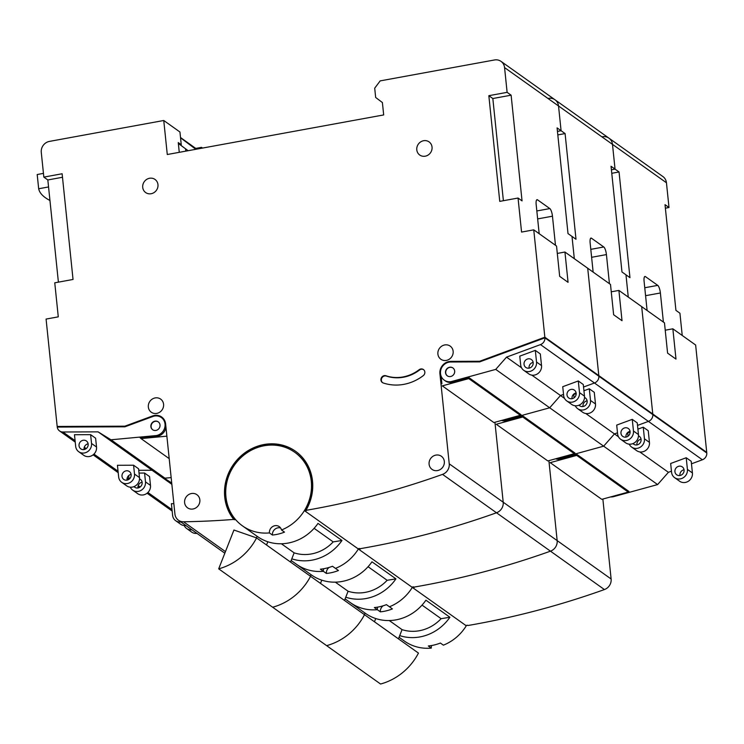 <?xml version="1.0" encoding="UTF-8"?>
<svg xmlns="http://www.w3.org/2000/svg" width="744" height="744" viewBox="0 0 744 744"><rect width="100%" height="100%" fill="white"/><g stroke="black" fill="none" stroke-linecap="round" stroke-linejoin="round"><path stroke-width="1.12" d="M674.641 477.676L679.635 481.229A8.379 7.747 -54.6 0 0 685.326 482.447A8.379 7.747 -54.6 0 0 692.422 472.952L687.419 469.399A8.379 7.747 125.4 0 1 680.332 478.894A8.379 7.747 125.4 0 1 674.641 477.676A8.379 7.747 125.4 0 1 671.572 472.301L670.66 463.484L686.219 457.746L687.419 469.399M679.979 475.49A4.836 4.473 125.4 0 1 675.078 469.901A4.836 4.473 125.4 0 1 682.304 466.907A4.836 4.473 125.4 0 1 679.979 475.49A4.836 4.473 -54.6 0 1 684.015 469.762A4.836 4.473 -54.6 0 0 684.015 469.762M686.219 457.746L691.213 461.308L692.422 472.952M631.665 447.107L636.669 450.659A8.379 7.747 -54.6 0 0 642.351 451.878A8.379 7.747 -54.6 0 0 649.447 442.382L644.453 438.821A8.379 7.747 125.4 0 1 637.357 448.316A8.379 7.747 125.4 0 1 631.665 447.107A8.379 7.747 125.4 0 1 629.257 444.149M641.068 439.183A4.836 4.473 -54.6 0 0 641.049 439.183A4.836 4.473 -54.6 0 0 636.985 444.921A4.836 4.473 125.4 0 1 633.014 443.564M638.491 435.872A4.836 4.473 125.4 0 1 637.004 444.912M637.896 429.149L643.253 427.177L644.453 438.821M628.029 436.217L627.694 432.915L630.131 432.013M643.253 427.177L648.247 430.729L649.447 442.382M191.933 529.812A8.379 7.747 125.4 0 1 186.67 528.528L191.664 532.081A8.379 7.747 -54.6 0 0 196.937 533.364M186.67 528.528A8.379 7.747 125.4 0 1 184.252 525.58M399.063 637.283L404.345 641.04A45.133 41.738 -54.6 0 0 431.315 648.098L428.312 645.959A45.133 41.738 -54.6 0 0 431.985 645.457A45.133 41.738 -54.6 0 0 440.383 643.039L443.377 645.169A45.133 41.738 -54.6 0 0 466.525 625.397M613.828 496.034L614.377 496.434A10.137 9.374 125.4 0 1 612.991 496.787A10.137 9.374 125.4 0 1 610.591 496.927M628.178 491.663L628.94 491.449L576.981 454.482L561.413 458.75A10.137 9.374 125.4 0 1 560.027 459.113A10.137 9.374 125.4 0 1 555.526 458.834M559.032 458.397A10.137 9.374 125.4 0 1 556.633 458.527A10.137 9.374 125.4 0 0 559.032 458.397A10.137 9.374 125.4 0 0 560.418 458.034A10.137 9.374 125.4 0 1 559.032 458.397M413.19 586.895A45.133 41.738 125.4 0 1 412.715 587.686L465.884 625.509A838.107 775.081 -54.6 0 0 467.437 625.239L467.837 625.527A838.107 775.081 -54.6 0 0 476.03 624.077A838.107 775.081 -54.6 0 0 604.416 589.555L550.458 551.164A9.672 8.947 -54.6 0 0 557.163 540.609L548.895 460.648L557.163 540.609A9.672 8.947 125.4 0 1 550.458 551.164L496.499 512.774A9.672 8.947 -54.6 0 0 503.204 502.219L494.937 422.257L503.204 502.219A9.672 8.947 125.4 0 1 496.499 512.774L442.531 474.374A9.672 8.947 -54.6 0 0 449.237 463.819L439.974 374.186A10.769 9.951 -54.6 0 1 450.817 361.379L479.638 361.268L544.85 337.218L533.755 229.84L521.563 232.072L518.047 198.034L522.046 200.88L511.119 95.186L507.12 92.34L504.562 67.583A9.672 8.947 -54.6 0 0 501.028 61.38A9.672 8.947 -54.6 0 0 494.462 59.976L380.165 80.891L374.706 88.192L375.664 97.473L382.397 102.551L383.681 114.929L167.279 154.52L163.754 120.491L49.457 141.397A9.672 8.947 -54.6 0 0 41.273 152.353L43.831 177.109L47.83 179.955L58.395 282.143M359.231 548.505A45.133 41.738 125.4 0 1 358.757 549.295L411.916 587.118A838.107 775.081 -54.6 0 0 413.469 586.849L413.869 587.137A838.107 775.081 -54.6 0 0 422.071 585.677A838.107 775.081 -54.6 0 0 550.458 551.164A838.107 775.081 -54.6 0 1 422.071 585.677A838.107 775.081 -54.6 0 1 413.869 587.137L414.269 587.416A838.107 775.081 -54.6 0 1 412.715 587.686M389.419 606.779A45.133 41.738 -54.6 0 0 412.557 587.007A45.133 41.738 -54.6 0 1 389.419 606.779L392.413 608.908A45.133 41.738 125.4 0 1 384.016 611.326A45.133 41.738 125.4 0 1 380.351 611.838L374.353 607.569A45.133 41.738 -54.6 0 0 378.026 607.058A45.133 41.738 -54.6 0 0 386.424 604.639L389.419 606.779M345.095 598.883L350.377 602.649A45.133 41.738 -54.6 0 0 377.348 609.699A6.445 5.961 -54.6 0 1 377.645 607.132A6.445 5.961 -54.6 0 0 377.348 609.699A45.133 41.738 -54.6 0 1 350.377 602.649L365.369 613.307A45.133 41.738 -54.6 0 0 375.729 618.543A45.133 41.738 -54.6 0 0 396.013 619.854A45.133 41.738 -54.6 0 0 425.921 600.194L449.906 617.25A840.041 776.866 125.4 0 1 441.118 618.683A38.679 35.777 125.4 0 1 402.058 629.638L389.279 620.543M398.449 638.845L399.714 635.609A45.133 41.738 -54.6 0 0 419.988 636.92A45.133 41.738 -54.6 0 0 449.906 617.25M544.85 337.218L706.735 452.389L695.64 345.021L672.855 328.811L665.22 330.206M504.562 67.583L558.53 105.974L561.088 130.73L557.451 131.4L561.088 130.73L565.087 133.576L576.005 239.27L572.006 236.434L574.312 258.698L572.006 236.434L568.007 233.588L557.089 127.884L561.088 130.73L558.53 105.974A9.672 8.947 -54.6 0 0 554.987 99.77A9.672 8.947 125.4 0 1 558.53 105.974L612.489 144.373L615.046 169.12L611.41 169.79L615.046 169.12L611.047 166.284L621.975 271.978L625.974 274.824L628.271 297.089L625.974 274.824L629.963 277.67L619.045 171.966L615.046 169.12L612.489 144.373A9.672 8.947 125.4 0 0 608.955 138.161L662.913 176.56A9.672 8.947 125.4 0 1 666.447 182.764L612.489 144.373A9.672 8.947 -54.6 0 0 608.955 138.161A9.672 8.947 -54.6 0 0 602.389 136.766M682.229 335.479L679.932 313.215L675.933 310.369L665.015 204.674L669.005 207.52L666.447 182.764M669.005 207.52L665.378 208.18M706.735 452.389L706.205 452.584M449.237 463.819L611.122 578.999L602.863 499.047M611.122 578.999A9.672 8.947 125.4 0 1 604.416 589.555M663.397 322.078L660.384 292.978A6.445 1.776 79.6 0 0 657.752 285.371L645.457 276.629A6.445 1.776 79.6 0 0 644.936 276.47A6.445 1.776 79.6 0 0 644.099 281.39L647.103 310.49M533.755 229.84L556.54 246.05L559.674 276.349L568.063 282.32L564.938 252.03L587.714 268.24L598.808 375.608L598.278 375.804L598.808 375.608L587.714 268.24L610.499 284.45L613.633 314.74L622.021 320.72L618.896 290.42L641.681 306.63L652.776 413.999L652.246 414.194L652.776 413.999L641.681 306.63L664.466 322.84L667.591 353.14L675.989 359.11L672.855 328.811M702.373 459.783L540.488 344.602A6.445 5.961 -54.6 0 0 544.915 337.832L598.874 376.222A6.445 5.961 125.4 0 1 594.447 383.002A6.445 5.961 -54.6 0 0 598.874 376.222L652.841 414.622A6.445 5.961 125.4 0 1 648.415 421.392A6.445 5.961 -54.6 0 0 652.841 414.622L706.8 453.012A6.445 5.961 125.4 0 1 702.373 459.783L691.474 463.8M671.46 471.185L668.419 472.31L657.612 484.577L614.377 496.434M628.252 492.082L601.784 499.345L550.216 462.656L576.693 455.393L628.252 492.082L628.01 490.789M172.171 511.072L167.502 507.752A6.445 5.961 -54.6 0 0 170.804 508.784L171.929 508.784L170.804 508.784A6.445 5.961 125.4 0 1 167.502 507.752L147.089 493.226M648.415 421.392L637.515 425.41L648.415 421.392M618.478 436.774L614.46 433.91L617.492 432.794L614.46 433.91L603.654 446.177L560.418 458.034L561.413 458.75M375.729 618.543L374.464 621.779M364.402 614.618L365.016 613.056M422.034 605.105L441.118 618.683M399.714 635.609L402.058 629.638M431.604 645.522A6.445 5.961 -54.6 0 0 431.315 648.098M326.616 645.634L380.575 684.024A58.023 53.661 -54.6 0 0 418.463 653.093L364.504 614.693A58.023 53.661 125.4 0 1 326.616 645.634A58.023 53.661 -54.6 0 0 364.504 614.693L310.546 576.302A58.023 53.661 125.4 0 1 272.648 607.234A58.023 53.661 -54.6 0 0 310.546 576.302L256.578 537.912A58.023 53.661 125.4 0 1 218.69 568.844L326.616 645.634M657.612 484.577L603.654 446.177L560.418 458.034L559.86 457.644M668.419 472.31L639.756 451.915M629.471 444.596L628.764 444.094M576.544 454.603L576.693 455.393M383.095 605.811A6.445 5.961 -54.6 0 0 380.351 611.838M619.045 171.966L611.773 173.296M566.714 400.886L571.708 404.448A8.379 7.747 -54.6 0 0 577.4 405.657A8.379 7.747 -54.6 0 0 584.496 396.161L579.502 392.609A8.379 7.747 125.4 0 1 572.406 402.104A8.379 7.747 125.4 0 1 566.714 400.886A8.379 7.747 125.4 0 1 563.645 395.51L562.743 386.703L578.293 380.965L579.502 392.609M572.052 398.7A4.836 4.473 125.4 0 1 567.151 393.111A4.836 4.473 125.4 0 1 574.377 390.116A4.836 4.473 125.4 0 1 572.052 398.7A4.836 4.473 -54.6 0 1 576.089 392.972A4.836 4.473 -54.6 0 1 576.116 392.972M578.293 380.965L583.287 384.518L584.496 396.161M523.748 370.317L528.742 373.869A8.379 7.747 -54.6 0 0 534.434 375.088A8.379 7.747 -54.6 0 0 541.53 365.592L536.526 362.04A8.379 7.747 125.4 0 1 529.44 371.535A8.379 7.747 125.4 0 1 523.748 370.317A8.379 7.747 125.4 0 1 520.679 364.941L519.768 356.125L535.327 350.387L536.526 362.04M529.086 368.131A4.836 4.473 125.4 0 1 524.185 362.542A4.836 4.473 125.4 0 1 531.411 359.547A4.836 4.473 125.4 0 1 529.086 368.131A4.836 4.473 -54.6 0 1 533.123 362.402A4.836 4.473 -54.6 0 1 533.141 362.393M535.327 350.387L540.321 353.949L541.53 365.592M78.743 451.738L83.737 455.3A8.379 7.747 -54.6 0 0 89.429 456.509A8.379 7.747 -54.6 0 0 96.525 447.014L91.531 443.461A8.379 7.747 125.4 0 1 84.435 452.957A8.379 7.747 125.4 0 1 78.743 451.738A8.379 7.747 125.4 0 1 75.674 446.363L74.474 434.719L90.619 434.654L91.531 443.461M84.081 449.553A4.836 4.473 125.4 0 1 79.18 443.963A4.836 4.473 125.4 0 1 86.406 440.978A4.836 4.473 125.4 0 1 84.081 449.553A4.836 4.473 -54.6 0 1 88.118 443.824A4.836 4.473 -54.6 0 1 88.145 443.824M90.619 434.654L95.613 438.207L96.525 447.014M121.709 482.317L126.713 485.869A8.379 7.747 -54.6 0 0 132.404 487.088A8.379 7.747 -54.6 0 0 139.491 477.592L134.497 474.04A8.379 7.747 125.4 0 1 127.401 483.535A8.379 7.747 125.4 0 1 121.709 482.317A8.379 7.747 125.4 0 1 118.649 476.932L117.44 465.288L133.585 465.223L134.497 474.04M127.047 480.131A4.836 4.473 125.4 0 1 122.146 474.542A4.836 4.473 125.4 0 1 129.372 471.547A4.836 4.473 125.4 0 1 127.047 480.131A4.836 4.473 -54.6 0 1 131.093 474.402A4.836 4.473 -54.6 0 1 131.111 474.393M133.585 465.223L138.579 468.785L139.491 477.592M332.456 566.249L335.46 568.379A45.133 41.738 -54.6 0 0 358.599 548.616A45.133 41.738 -54.6 0 1 335.46 568.379L338.455 570.518A45.133 41.738 125.4 0 1 330.057 572.936A45.133 41.738 125.4 0 1 326.384 573.447L320.394 569.179A45.133 41.738 -54.6 0 0 324.058 568.667A45.133 41.738 -54.6 0 0 332.456 566.249M564.519 398.375L560.502 395.52L563.534 394.404L560.502 395.52L549.686 407.786L506.459 419.644A10.137 9.374 125.4 0 1 505.064 420.007A10.137 9.374 125.4 0 1 502.674 420.137A10.137 9.374 125.4 0 0 505.064 420.007A10.137 9.374 125.4 0 0 506.459 419.644L505.901 419.253M155.924 430.432A4.836 4.473 125.4 0 1 151.023 424.852A4.836 4.473 125.4 0 1 158.249 421.857A4.836 4.473 125.4 0 1 155.924 430.432M152.743 429.8A4.836 4.473 125.4 0 1 158.342 421.922M141.007 438.458L140.188 437.872L156.035 436.393A10.137 9.374 -54.6 0 0 157.449 436.235A10.137 9.374 -54.6 0 0 165.968 427.335M164.991 421.29A10.137 9.374 -54.6 0 0 162.322 418.24L161.327 417.533A10.137 9.374 -54.6 0 0 154.436 416.063A10.137 9.374 -54.6 0 0 152.371 416.677L124.918 426.805L57.242 427.065A6.445 5.961 -54.6 0 0 59.576 430.962A6.445 5.961 -54.6 0 0 62.887 431.994L98.106 431.864L111.005 439.788L155.04 435.677A10.137 9.374 -54.6 0 0 156.454 435.528A10.137 9.374 -54.6 0 0 164.722 427.772A10.137 9.374 -54.6 0 0 161.327 417.533M156.035 436.393L155.04 435.677M449.618 367.238A4.836 4.473 -54.6 0 0 447.293 375.822A4.836 4.473 -54.6 0 0 454.519 372.828A4.836 4.473 -54.6 0 0 449.618 367.238M453.003 368.01A4.836 4.473 -54.6 0 0 445.889 371.014A4.836 4.473 -54.6 0 0 447.395 375.887M540.488 344.602L506.534 357.129L495.727 369.396L452.492 381.254A10.137 9.374 125.4 0 1 451.106 381.616A10.137 9.374 125.4 0 1 444.224 380.138A10.137 9.374 125.4 0 1 440.82 369.898A10.137 9.374 125.4 0 1 449.097 362.142A10.137 9.374 125.4 0 1 451.208 361.993L479.694 361.882L544.915 337.832M520.251 414.873L521.014 414.668L469.055 377.692L453.496 381.96A10.137 9.374 125.4 0 1 452.101 382.323A10.137 9.374 125.4 0 1 445.219 380.854L444.224 380.138M403.76 384.369A45.133 41.738 -54.6 0 0 423.243 375.655A3.869 3.581 -54.6 0 0 423.429 369.536A3.869 3.581 -54.6 0 0 419.132 369.722A37.395 34.577 125.4 0 1 402.997 376.948A37.395 34.577 125.4 0 1 385.987 375.785A3.869 3.581 -54.6 0 0 382.37 382.537A3.869 3.581 -54.6 0 0 383.234 382.974A45.133 41.738 -54.6 0 0 403.76 384.369M423.624 369.684A3.869 3.581 -54.6 0 0 419.532 370.01A37.395 34.577 125.4 0 1 403.397 377.227A37.395 34.577 125.4 0 1 386.387 376.073A3.869 3.581 -54.6 0 0 382.574 382.667M435.919 455.096A8.063 7.449 -54.6 0 0 429.344 461.261A8.063 7.449 -54.6 0 0 432.041 469.399A8.063 7.449 -54.6 0 0 437.509 470.571A8.063 7.449 -54.6 0 0 444.084 464.405A8.063 7.449 -54.6 0 0 441.387 456.267A8.063 7.449 -54.6 0 0 435.919 455.096M191.441 493.523A8.063 7.449 -54.6 0 0 184.865 499.689A8.063 7.449 -54.6 0 0 187.562 507.827A8.063 7.449 -54.6 0 0 193.04 508.998A8.063 7.449 -54.6 0 0 199.606 502.842A8.063 7.449 -54.6 0 0 196.909 494.695A8.063 7.449 -54.6 0 0 191.441 493.523M155.161 397.928A8.063 7.449 -54.6 0 0 148.586 404.085A8.063 7.449 -54.6 0 0 151.292 412.232A8.063 7.449 -54.6 0 0 156.761 413.394A8.063 7.449 -54.6 0 0 163.336 407.238A8.063 7.449 -54.6 0 0 160.63 399.091A8.063 7.449 -54.6 0 0 155.161 397.928M423.615 140.718A8.063 7.449 -54.6 0 0 417.04 146.884A8.063 7.449 -54.6 0 0 419.737 155.022A8.063 7.449 -54.6 0 0 425.215 156.194A8.063 7.449 -54.6 0 0 431.79 150.037A8.063 7.449 -54.6 0 0 429.083 141.89A8.063 7.449 -54.6 0 0 423.615 140.718M149.544 178.262A8.063 7.449 -54.6 0 0 142.969 184.419A8.063 7.449 -54.6 0 0 145.666 192.566A8.063 7.449 -54.6 0 0 151.144 193.728A8.063 7.449 -54.6 0 0 157.719 187.572A8.063 7.449 -54.6 0 0 155.012 179.434A8.063 7.449 -54.6 0 0 149.544 178.262M444.717 344.946A8.063 7.449 -54.6 0 0 438.142 351.103A8.063 7.449 -54.6 0 0 440.848 359.24A8.063 7.449 -54.6 0 0 446.316 360.412A8.063 7.449 -54.6 0 0 452.891 354.256A8.063 7.449 -54.6 0 0 450.185 346.109A8.063 7.449 -54.6 0 0 444.717 344.946M294.977 452.464A45.133 41.738 125.4 0 1 295.182 452.603A45.133 41.738 125.4 0 1 304.798 510.896L357.957 548.719A838.107 775.081 -54.6 0 0 359.51 548.458L359.91 548.737A838.107 775.081 -54.6 0 0 368.103 547.286A838.107 775.081 -54.6 0 0 496.499 512.774A838.107 775.081 -54.6 0 1 368.103 547.286A838.107 775.081 -54.6 0 1 359.91 548.737L360.31 549.026A838.107 775.081 -54.6 0 1 358.757 549.295M304.798 510.896A838.107 775.081 -54.6 0 0 306.351 510.635L305.951 510.347A838.107 775.081 -54.6 0 0 314.145 508.896A838.107 775.081 -54.6 0 0 442.531 474.374M281.492 529.988A45.133 41.738 -54.6 0 0 310.862 493.56A45.133 41.738 -54.6 0 0 294.782 452.315A45.133 41.738 -54.6 0 0 264.139 445.768A45.133 41.738 -54.6 0 0 227.329 480.261A45.133 41.738 -54.6 0 0 242.46 525.859A45.133 41.738 -54.6 0 0 269.43 532.918L272.425 535.048A45.133 41.738 125.4 0 0 276.098 534.536A45.133 41.738 125.4 0 0 284.496 532.118L281.492 529.988A6.445 5.961 -54.6 0 0 279.27 526.64A6.445 5.961 -54.6 0 0 272.583 526.613A6.445 5.961 -54.6 0 0 269.43 532.918M242.46 525.859L257.443 536.526A45.133 41.738 -54.6 0 0 267.812 541.762A45.133 41.738 -54.6 0 0 288.086 543.074A45.133 41.738 -54.6 0 0 317.995 523.404L341.98 540.47A840.041 776.866 125.4 0 1 333.191 541.892A38.679 35.777 125.4 0 1 294.14 552.848L281.362 543.762M290.523 562.055L291.797 558.828A45.133 41.738 -54.6 0 0 312.071 560.139A45.133 41.738 -54.6 0 0 341.98 540.47M43.831 177.109L62.124 173.761L73.042 279.465L54.758 282.813L58.274 316.851L46.081 319.074L57.176 426.452L124.853 426.182L152.622 415.942A10.769 9.951 125.4 0 1 161.68 417.021A10.769 9.951 125.4 0 1 165.661 424.387L174.924 514.02A9.672 8.947 -54.6 0 0 178.458 520.223A9.672 8.947 -54.6 0 0 183.517 521.776A838.107 775.081 -54.6 0 0 233.765 519.414A46.416 42.929 -54.6 0 1 237.345 459.597A46.416 42.929 -54.6 0 1 295.526 451.264A46.416 42.929 -54.6 0 1 305.951 510.347M58.041 427.065L57.176 426.452M564.938 252.03L557.303 253.425M555.47 245.297L552.466 216.197A6.445 1.776 79.6 0 0 549.825 208.58L537.54 199.838A6.445 1.776 79.6 0 0 537.019 199.69A6.445 1.776 79.6 0 0 536.173 204.609L539.186 233.709M344.481 600.455L345.755 597.218A45.133 41.738 -54.6 0 0 366.029 598.529A45.133 41.738 -54.6 0 0 395.938 578.86L371.963 561.794A45.133 41.738 -54.6 0 1 342.045 581.464A45.133 41.738 -54.6 0 1 321.771 580.153A45.133 41.738 -54.6 0 1 311.411 574.917L296.419 564.25A45.133 41.738 -54.6 0 0 323.389 571.308A6.445 5.961 -54.6 0 1 323.677 568.732A6.445 5.961 -54.6 0 0 323.389 571.308A45.133 41.738 -54.6 0 1 296.419 564.25L291.137 560.492M169.195 458.63L141.016 438.579L166.879 436.161M594.447 383.002L583.547 387.019L594.447 383.002M520.335 415.292L493.858 422.555L442.299 385.866L468.767 378.603L520.335 415.292L520.084 413.999M507.12 92.34L488.836 95.688L499.754 201.382L518.047 198.034M93.949 454.1L116.845 470.394L117.971 470.385L116.845 470.394A6.445 5.961 125.4 0 1 113.534 469.352A6.445 5.961 -54.6 0 0 116.845 470.394L118.064 471.259M171.855 484.325L152.074 470.255L138.737 470.301L152.074 470.255L164.963 478.178L171.157 477.601L164.963 478.178L111.005 439.788M179.267 152.325L178.262 142.597L181.257 144.727L179.946 132.004L163.754 120.491M202.526 148.075L201.531 147.358L195.793 148.409M201.624 148.242L201.531 147.358M267.812 541.762L266.538 544.999M256.466 537.865L257.089 536.275M314.108 528.324L333.191 541.892M291.797 558.828L294.14 552.848M295.731 451.413A46.416 42.929 -54.6 0 0 237.652 459.978A46.416 42.929 -54.6 0 0 234.165 519.703A838.107 775.081 -54.6 0 0 235.578 519.591M441.099 376.092L441.899 383.792M440.681 374.688L439.974 374.186M218.69 568.844L233.932 530.026L256.578 537.912M181.257 144.727L180.336 144.894M453.496 381.96L452.492 381.254M531.83 375.125L560.502 395.52L549.686 407.786L495.727 369.396M521.544 367.806L506.534 357.129M480.233 361.686L479.638 361.268M125.448 426.61L124.853 426.182M157.57 416.008A10.769 9.951 125.4 0 1 162.173 417.393M171.715 482.986L152.074 470.255L98.106 431.864M468.618 377.812L468.767 378.603M140.997 437.798L141.016 438.579M280.59 527.961A6.445 5.961 -54.6 0 0 272.425 535.048M511.119 95.186L492.835 98.524L488.836 95.688M492.835 98.524L503.39 200.722M62.487 177.277L47.83 179.955M620.673 439.286L625.676 442.838A8.379 7.747 -54.6 0 0 631.368 444.056A8.379 7.747 -54.6 0 0 638.454 434.561L633.46 430.999A8.379 7.747 125.4 0 1 626.364 440.495A8.379 7.747 125.4 0 1 620.673 439.286A8.379 7.747 125.4 0 1 617.613 433.901L616.702 425.094L632.261 419.356L633.46 430.999M626.011 437.091A4.836 4.473 125.4 0 1 621.11 431.511A4.836 4.473 125.4 0 1 628.336 428.516A4.836 4.473 125.4 0 1 626.011 437.091M630.075 431.362A4.836 4.473 -54.6 0 0 630.056 431.362A4.836 4.473 -54.6 0 0 625.992 437.1M632.261 419.356L637.255 422.908L638.454 434.561M577.707 408.707L582.701 412.26A8.379 7.747 -54.6 0 0 588.392 413.478A8.379 7.747 -54.6 0 0 595.488 403.983L590.494 400.43A8.379 7.747 125.4 0 1 583.398 409.925A8.379 7.747 125.4 0 1 577.707 408.707A8.379 7.747 125.4 0 1 575.289 405.759M584.524 397.473A4.836 4.473 125.4 0 1 583.045 406.522A4.836 4.473 125.4 0 1 579.046 405.173M587.109 400.793A4.836 4.473 -54.6 0 0 587.081 400.793A4.836 4.473 -54.6 0 0 583.026 406.522M583.938 390.758L589.285 388.787L590.494 400.43M574.07 397.817L573.726 394.525L576.172 393.623M589.285 388.787L594.279 392.339L595.488 403.983M132.702 490.138L137.705 493.691A8.379 7.747 -54.6 0 0 143.387 494.909A8.379 7.747 -54.6 0 0 150.483 485.414L145.489 481.861A8.379 7.747 125.4 0 1 138.393 491.356A8.379 7.747 125.4 0 1 132.702 490.138A8.379 7.747 125.4 0 1 130.293 487.181M139.528 478.904A4.836 4.473 125.4 0 1 138.04 487.952A4.836 4.473 125.4 0 1 134.05 486.604M142.104 482.214A4.836 4.473 -54.6 0 0 142.076 482.224A4.836 4.473 -54.6 0 0 138.021 487.952M139.026 473.072L144.578 473.045L145.489 481.861M128.693 475.593L129.065 479.248M144.578 473.045L149.572 476.597L150.483 485.414M180.941 521.99A8.379 7.747 125.4 0 1 175.677 520.707L180.671 524.26A8.379 7.747 -54.6 0 0 185.944 525.543M175.677 520.707A8.379 7.747 125.4 0 1 172.608 515.332L171.408 503.679L173.854 503.669M574.21 453.273L574.982 453.059L523.013 416.091L507.454 420.36A10.137 9.374 125.4 0 1 506.069 420.713A10.137 9.374 125.4 0 1 501.568 420.444M618.896 290.42L611.261 291.815M609.438 283.687L606.425 254.588A6.445 1.776 79.6 0 0 603.784 246.98L591.499 238.229A6.445 1.776 79.6 0 0 590.978 238.08A6.445 1.776 79.6 0 0 590.141 243L593.145 272.099M585.798 413.515L614.46 433.91L603.654 446.177L549.686 407.786L506.459 419.644L507.454 420.36M574.294 453.682L547.817 460.945L496.257 424.266L522.734 417.003L574.294 453.682L574.043 452.399M608.955 138.161L554.987 99.77A9.672 8.947 -54.6 0 0 548.421 98.366M321.771 580.153L320.506 583.389M310.434 576.228L311.057 574.666M335.321 582.152L348.099 591.248A38.679 35.777 125.4 0 0 387.15 580.292L368.075 566.714M345.755 597.218L348.099 591.248M395.938 578.86A840.041 776.866 125.4 0 1 387.15 580.292M575.512 406.196L574.805 405.694M522.576 416.203L522.734 417.003M329.136 567.421A6.445 5.961 -54.6 0 0 326.384 573.447M565.087 133.576L557.814 134.906M43.45 173.38L37.2 174.524L38.669 188.753A141.834 37.191 -5.9 0 0 49.95 200.48M48.555 186.949L38.669 188.753M195.83 149.302L180.541 137.78M188.111 150.707L178.858 143.843L188.139 150.707M180.513 137.519L196.751 149.126M185.591 148.921L185.823 151.134M147.917 492.5L172.022 509.649M644.509 276.796L645.457 276.629M644.76 287.751L657.752 285.371M645.578 295.694L660.384 292.978M183.517 521.776L225.46 551.611M451.682 361.993L450.817 361.379M153.218 416.361L152.622 415.942M62.887 431.994L75.088 440.681M84.267 447.209L86.211 448.595M536.582 200.015L537.54 199.838M536.833 210.961L549.825 208.58M537.652 218.903L552.466 216.197M127.243 477.788L129.056 479.08M138.235 485.609L140.17 486.985M590.541 238.406L591.499 238.229M590.792 249.352L603.784 246.98M591.62 257.294L606.425 254.588M554.987 99.77L501.028 61.38M224.828 553.211L178.458 520.223M118.203 472.682L93.13 454.835M85.207 449.199L84.025 448.353M75.237 442.103L59.576 430.962M139.165 487.59L137.984 486.753M128.173 479.768L126.992 478.931"/></g></svg>
